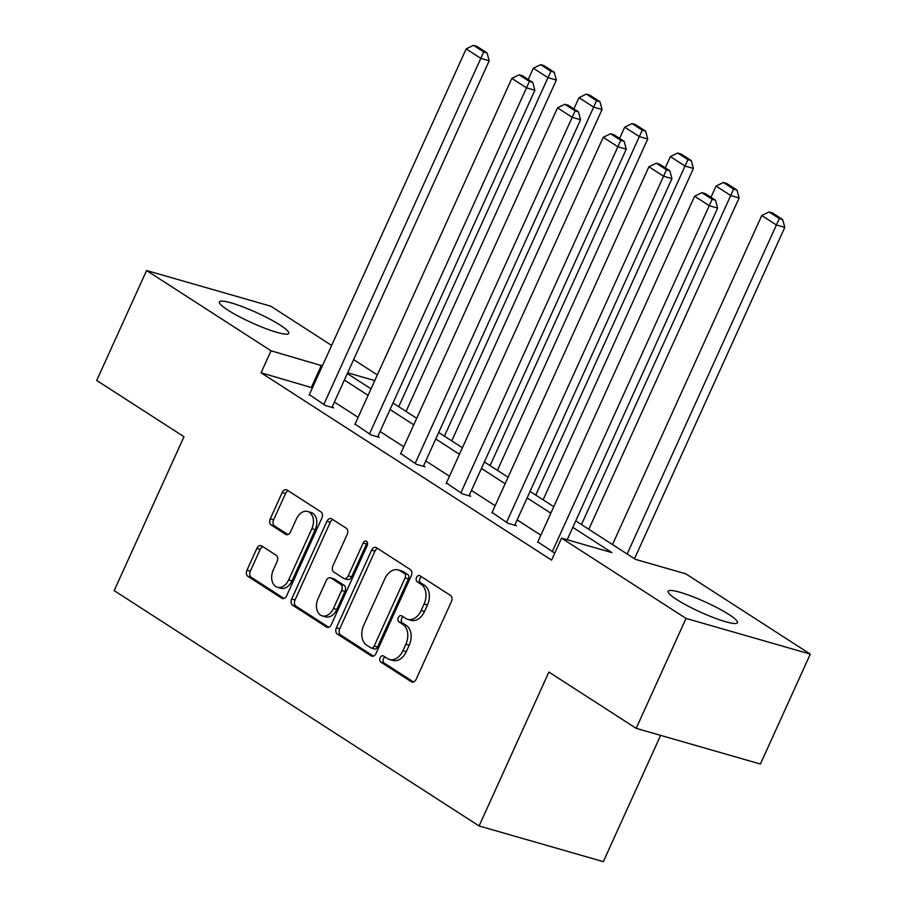 <?xml version="1.0" encoding="UTF-8"?>
<svg xmlns="http://www.w3.org/2000/svg" width="907" height="907" viewBox="0 0 907 907"><rect width="100%" height="100%" fill="white"/><g stroke="black" fill="none" stroke-linecap="round" stroke-linejoin="round"><path stroke-width="1.36" d="M380.135 657.734A3.356 2.347 -74 0 0 380.77 662.053L411.313 681.747A4.796 3.345 -74 0 0 411.948 682.041A4.796 3.345 -74 0 0 416.154 679.286L451.391 601.59A4.796 3.345 -74 0 0 450.473 595.423L419.93 575.73A3.356 2.347 -74 0 0 419.488 575.526A3.356 2.347 -74 0 0 416.551 577.453A3.356 2.347 -74 0 0 417.186 581.772L421.143 584.323A15.328 10.714 -74 0 1 424.079 604.062L421.143 610.536A15.328 10.714 -74 0 1 407.708 619.345A15.328 10.714 -74 0 1 405.678 618.415L401.722 615.864A3.356 2.347 -74 0 0 401.279 615.66A3.356 2.347 -74 0 0 398.343 617.588A3.356 2.347 -74 0 0 398.978 621.907L402.935 624.458A15.328 10.714 -74 0 1 405.871 644.208L402.935 650.682A15.328 10.714 -74 0 1 389.5 659.48A15.328 10.714 -74 0 1 387.47 658.561L383.514 656.01A3.356 2.347 -74 0 0 383.071 655.806A3.356 2.347 -74 0 0 380.135 657.734M384.999 656.963A3.356 2.347 -74 0 0 383.491 658.697A3.356 2.347 -74 0 0 384.137 663.017L413.524 681.962M421.415 576.682A3.356 2.347 -74 0 0 419.907 578.417A3.356 2.347 -74 0 0 420.553 582.736L424.499 585.287L421.143 584.323M403.207 616.828A3.356 2.347 -74 0 0 401.699 618.551A3.356 2.347 -74 0 0 402.345 622.871L406.291 625.422L402.935 624.458M280.286 325.171A38.083 5.623 -155.6 0 1 288.777 333.368A38.083 5.623 -155.6 0 1 265.207 328.379A38.083 5.623 -155.6 0 1 227.906 310.115A38.083 5.623 -155.6 0 1 219.426 301.918A38.083 5.623 -155.6 0 1 242.997 306.906A38.083 5.623 -155.6 0 1 280.286 325.171M728.956 614.504A38.083 5.623 -155.6 0 1 737.448 622.712A38.083 5.623 -155.6 0 1 713.866 617.724A38.083 5.623 -155.6 0 1 676.577 599.459A38.083 5.623 -155.6 0 1 668.085 591.251A38.083 5.623 -155.6 0 1 691.667 596.25A38.083 5.623 -155.6 0 1 728.956 614.504M261.692 545.923A4.796 3.345 -74 0 0 261.057 545.64A4.796 3.345 -74 0 0 256.862 548.395L246.976 570.186A4.796 3.345 -74 0 0 247.894 576.353L281.816 598.235A4.796 3.345 -74 0 0 282.451 598.518A4.796 3.345 -74 0 0 286.646 595.774L321.883 518.078A4.796 3.345 -74 0 0 320.976 511.911L287.054 490.029A4.796 3.345 -74 0 0 286.419 489.746A4.796 3.345 -74 0 0 282.213 492.501L270.275 518.827A4.796 3.345 -74 0 0 271.193 524.994L285.705 534.359A4.796 3.345 -74 0 0 286.34 534.642A4.796 3.345 -74 0 0 290.535 531.899L296.464 518.838A12.823 8.957 -74 0 1 307.688 511.48A12.823 8.957 -74 0 1 311.838 528.758L288.641 579.902A12.823 8.957 -74 0 1 277.417 587.26A12.823 8.957 -74 0 1 273.268 569.981L277.134 561.456A4.796 3.345 -74 0 0 276.216 555.288L261.692 545.923M575.752 520.867L635.444 559.37L685.817 573.836L810.291 654.106L760.417 764.034L636.17 728.344L548.894 672.064L479.089 825.96L114.18 590.627L183.985 436.732L96.709 380.452L146.583 270.524L270.83 306.215L331.656 345.442M636.17 728.344L686.032 618.415L561.569 538.146L611.942 552.612L572.805 527.375M312.405 387.867L261.069 372.777L551.592 560.129L561.569 538.146M261.069 372.777L271.046 350.794L146.583 270.524M336.372 627.837A4.796 3.345 -74 0 0 337.291 634.016L371.212 655.886A4.796 3.345 -74 0 0 371.847 656.18A4.796 3.345 -74 0 0 376.054 653.425L411.29 575.73A4.796 3.345 -74 0 0 410.372 569.562L376.45 547.692A4.796 3.345 -74 0 0 375.815 547.397A4.796 3.345 -74 0 0 371.621 550.152L336.372 627.837L339.74 628.8A4.796 3.345 -74 0 0 340.658 634.979L373.423 656.101M326.52 627.054L292.598 605.184A4.796 3.345 -74 0 1 291.68 599.017L326.917 521.321A4.796 3.345 -74 0 1 331.112 518.577A4.796 3.345 -74 0 1 331.747 518.861L346.27 528.225A4.796 3.345 -74 0 1 347.188 534.393L332.892 565.9A4.796 3.345 -74 0 0 333.81 572.068L343.436 578.281A4.796 3.345 -74 0 0 344.07 578.575A4.796 3.345 -74 0 0 348.277 575.82L363.151 543.021A3.356 2.347 -74 0 1 366.088 541.094A3.356 2.347 -74 0 1 367.176 545.617L331.35 624.594A4.796 3.345 -74 0 1 327.155 627.349A4.796 3.345 -74 0 1 326.52 627.054L327.846 627.44M479.089 825.96L603.336 861.65L660.625 735.362M540.844 535.187L517.137 519.892M495.154 505.721L471.459 490.438M449.475 476.254L425.768 460.971M403.785 446.788L380.078 431.505M358.095 417.333L334.388 402.039M554.789 553.089L537.783 541.921M492.104 512.455L507.999 523.305L516.389 525.72L514.927 524.779M446.414 482.989L462.309 493.839L470.71 496.254L469.236 495.313M400.724 453.534L416.619 464.384L425.02 466.788L423.558 465.847M355.034 424.068L370.94 434.918L379.33 437.333L377.868 436.38M309.355 394.602L325.25 405.452L333.64 407.867L332.177 406.926M810.291 654.106L686.032 618.415M353.639 359.614L377.346 374.908M347.313 373.559L371.02 388.842M393.003 403.014L416.71 418.308M438.693 432.48L462.389 447.763M484.383 461.946L508.079 477.229M530.062 491.413L553.769 506.696M374.761 380.589L347.664 372.8M322.382 365.884L271.046 350.794M550.821 513.192L527.114 497.909M505.131 483.737L481.424 468.443M459.441 454.271L435.745 438.988M413.751 424.805L390.055 409.522M368.072 395.339L344.365 380.056M311.441 387.244L321.418 365.26M389.5 659.48L392.856 660.443A15.328 10.714 -74 0 0 406.291 651.645L402.935 650.682M406.291 625.422A15.328 10.714 -74 0 1 409.227 645.172L406.291 651.645M407.708 619.345L411.064 620.309A15.328 10.714 -74 0 0 424.499 611.499L421.143 610.536M424.499 585.287A15.328 10.714 -74 0 1 427.435 605.026L424.499 611.499M377.607 548.429A4.796 3.345 -74 0 0 374.976 551.116L339.74 628.8M370.793 647.802A3.356 2.347 -74 0 0 371.235 648.006A3.356 2.347 -74 0 0 374.183 646.079L405.112 577.884A3.356 2.347 -74 0 0 404.465 573.564L400.304 570.877A15.328 10.714 -74 0 0 398.275 569.959A15.328 10.714 -74 0 0 384.84 578.757L363.696 625.377A15.328 10.714 -74 0 0 366.621 645.115L370.793 647.802M374.149 648.766A3.356 2.347 -74 0 0 374.602 648.97A3.356 2.347 -74 0 0 377.539 647.042L374.183 646.079M398.275 569.959L401.631 570.922A15.328 10.714 -74 0 1 403.66 571.841L407.833 574.528A3.356 2.347 -74 0 1 408.467 578.847L377.539 647.042M328.719 627.281L295.954 606.148L292.598 605.184M332.903 519.609A4.796 3.345 -74 0 0 330.273 522.285L295.036 599.981A4.796 3.345 -74 0 0 295.954 606.148M344.07 578.575L347.426 579.539A4.796 3.345 -74 0 0 351.633 576.784L366.507 543.985L363.151 543.021M367.46 542.647A3.356 2.347 -74 0 0 366.507 543.985M318.062 598.597A12.823 8.957 -74 0 0 322.212 615.876A12.823 8.957 -74 0 0 333.436 608.518L341.61 590.491A4.796 3.345 -74 0 0 340.703 584.323L331.066 578.11A4.796 3.345 -74 0 0 330.431 577.827A4.796 3.345 -74 0 0 326.237 580.571L318.062 598.597M322.212 615.876L325.568 616.839A12.823 8.957 -74 0 0 336.803 609.481L333.436 608.518M330.431 577.827L333.787 578.791A4.796 3.345 -74 0 1 334.422 579.074L344.059 585.287A4.796 3.345 -74 0 1 344.977 591.455L336.803 609.481M277.417 587.26L280.773 588.224A12.823 8.957 -74 0 0 291.997 580.865L288.641 579.902M307.688 511.48L311.044 512.444A12.823 8.957 -74 0 1 315.205 529.722L291.997 580.865M288.199 490.778A4.796 3.345 -74 0 0 285.58 493.465L273.631 519.79A4.796 3.345 -74 0 0 274.549 525.958L287.916 534.574M262.849 546.672A4.796 3.345 -74 0 0 260.218 549.359L250.332 571.149A4.796 3.345 -74 0 0 251.25 577.317L284.016 598.45M634.481 558.746L784.793 227.385L776.403 224.981L627.145 554.007M612.497 544.563L761.755 215.537L769.068 211.955L779.317 218.564L782.673 219.528L772.424 212.918L769.068 211.955M779.317 218.564L776.403 224.981L761.755 215.537M782.673 219.528L784.793 227.385M537.579 542.386L694.592 196.241L709.24 205.685L717.63 208.1L715.51 200.243L705.261 193.633L701.905 192.669L712.154 199.279L715.51 200.243M567.181 539.756L717.63 208.1M552.216 551.83L712.154 199.279M701.905 192.669L694.592 196.241M588.802 529.28L739.103 197.93L730.713 195.515L581.455 524.552M710.975 197.307L716.065 186.071L723.378 182.5L733.627 189.11L736.983 190.073L726.734 183.463L723.378 182.5M733.627 189.11L730.713 195.515L716.065 186.071M736.983 190.073L739.103 197.93M543.112 499.825L693.424 168.464L685.023 166.049L535.765 495.086M665.284 167.852L670.386 156.605L677.688 153.034L687.937 159.643L691.293 160.607L681.044 153.997L677.688 153.034M687.937 159.643L685.023 166.049L670.386 156.605M691.293 160.607L693.424 168.464M491.889 512.92L648.902 166.775L663.55 176.219L671.94 178.634L669.819 170.777L659.57 164.167L656.214 163.203L666.464 169.813L669.819 170.777M514.722 525.232L671.94 178.634M506.537 522.364L666.464 169.813M656.214 163.203L648.902 166.775M446.199 483.454L603.223 137.32L617.86 146.764L626.261 149.167L624.141 141.311L613.88 134.701L610.524 133.737L620.773 140.347L624.141 141.311M469.032 495.778L626.261 149.167M460.847 492.898L620.773 140.347M610.524 133.737L603.223 137.32M497.421 470.359L647.734 138.998L639.333 136.594L490.086 465.62M619.594 138.386L624.696 127.15L631.998 123.567L642.258 130.177L645.614 131.141L635.365 124.531L631.998 123.567M642.258 130.177L639.333 136.594L624.696 127.15M645.614 131.141L647.734 138.998M451.731 440.893L602.044 109.532L593.654 107.128L444.396 436.154M573.904 108.919L579.006 97.684L586.319 94.101L596.568 100.711L599.924 101.686L589.675 95.076L586.319 94.101M596.568 100.711L593.654 107.128L579.006 97.684M599.924 101.686L602.044 109.532M406.053 411.427L556.354 80.077L547.964 77.662L398.706 406.699M528.225 79.465L533.316 68.218L540.629 64.646L550.878 71.256L554.234 72.22L543.985 65.61L540.629 64.646M550.878 71.256L547.964 77.662L533.316 68.218M554.234 72.22L556.354 80.077M400.52 453.999L557.533 107.854L572.181 117.298L580.571 119.713L578.451 111.856L568.201 105.246L564.846 104.271L575.095 110.881L578.451 111.856M423.342 466.311L580.571 119.713M415.157 463.432L575.095 110.881M564.846 104.271L557.533 107.854M354.83 424.533L511.843 78.387L526.491 87.832L534.881 90.246L532.76 82.39L522.511 75.78L519.155 74.816L529.405 81.426L532.76 82.39M377.652 436.845L534.881 90.246M369.478 433.977L529.405 81.426M519.155 74.816L511.843 78.387M309.14 395.067L466.164 48.921L480.801 58.365L489.202 60.78L487.07 52.923L476.821 46.314L473.465 45.35L483.714 51.96L487.07 52.923M331.973 407.39L489.202 60.78M323.788 404.511L483.714 51.96M473.465 45.35L466.164 48.921M384.137 663.017L380.77 662.053M420.553 582.736L417.186 581.772M402.345 622.871L398.978 621.907M409.227 645.172L405.871 644.208M427.435 605.026L424.079 604.062M412.64 682.132L411.313 681.747M374.976 551.116L371.621 550.152M372.539 656.271L371.212 655.886M340.658 634.979L337.291 634.016M408.467 578.847L405.112 577.884M407.833 574.528L404.465 573.564M403.66 571.841L400.304 570.877M295.036 599.981L291.68 599.017M330.273 522.285L326.917 521.321M351.633 576.784L348.277 575.82M344.977 591.455L341.61 590.491M344.059 585.287L340.703 584.323M334.422 579.074L331.066 578.11M315.205 529.722L311.838 528.758M287.031 534.733L285.705 534.359M274.549 525.958L271.193 524.994M273.631 519.79L270.275 518.827M285.58 493.465L282.213 492.501M283.143 598.609L281.816 598.235M251.25 577.317L247.894 576.353M250.332 571.149L246.976 570.186M260.218 549.359L256.862 548.395M374.602 648.97L371.235 648.006"/></g></svg>

